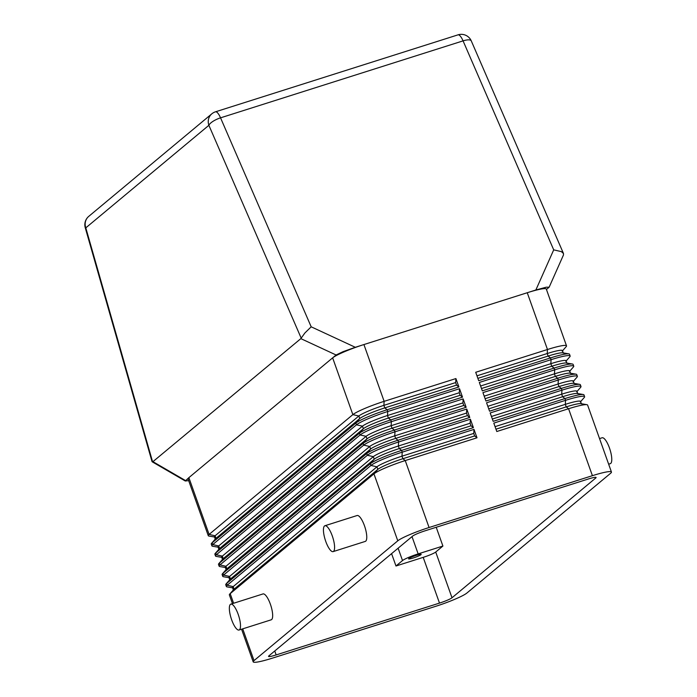 <?xml version="1.0" encoding="UTF-8"?>
<svg xmlns="http://www.w3.org/2000/svg" width="697" height="697" viewBox="0 0 697 697"><rect width="100%" height="100%" fill="white"/><g stroke="black" fill="none" stroke-linecap="round" stroke-linejoin="round"><path stroke-width="1.05" d="M611.443 472.026L587.606 405.079A27.148 3.076 160.4 0 0 586.9 404.687A27.148 3.076 160.4 0 0 584.147 404.783A27.148 3.076 160.4 0 0 568.569 408.738L592.406 475.685A27.148 3.076 -19.6 0 1 607.993 471.73A27.148 3.076 -19.6 0 1 611.443 472.026A27.148 3.076 -19.6 0 1 610.616 473.272L466.851 593.069A27.148 3.076 -19.6 0 1 454.984 599.211A27.148 3.076 -19.6 0 1 435.573 606.364L272.239 658.195A27.148 3.076 -19.6 0 1 256.653 662.15A27.148 3.076 -19.6 0 1 253.194 661.854A27.148 3.076 -19.6 0 1 254.022 660.599L242.722 628.851M232.606 587.841L227.074 586.891A27.148 3.076 -19.6 0 1 226.368 586.499A27.148 3.076 -19.6 0 1 227.196 585.245L370.952 465.457A27.148 3.076 -19.6 0 1 382.827 459.306A27.148 3.076 -19.6 0 1 402.239 452.161L474.004 429.387L477.001 437.794L405.236 460.569A27.148 3.076 160.4 0 0 385.816 467.713A27.148 3.076 160.4 0 0 373.949 473.864L230.184 593.652A27.148 3.076 160.4 0 0 229.662 594.158A27.148 3.076 160.4 0 0 229.357 594.907L232.467 603.619M229.662 594.158L233.669 589.557A21.72 2.457 -19.6 0 1 234.087 589.148L377.852 469.36L373.949 473.864L397.787 540.811A27.148 3.076 -19.6 0 1 409.662 534.66A27.148 3.076 -19.6 0 1 429.073 527.516L405.236 460.569L402.883 458.722L474.648 435.947L477.001 437.794M188.678 480.651L185.263 480.991L188.878 477.645A27.148 3.076 160.4 0 0 188.051 478.9L208.272 535.679A27.148 3.076 -19.6 0 1 209.1 534.425L352.856 414.637A27.148 3.076 -19.6 0 1 364.731 408.486A27.148 3.076 -19.6 0 1 384.143 401.341L455.908 378.567L458.905 386.974L387.14 409.749A27.148 3.076 160.4 0 0 367.72 416.893A27.148 3.076 160.4 0 0 355.853 423.044L212.088 542.832A27.148 3.076 160.4 0 0 211.566 543.338A27.148 3.076 160.4 0 0 211.261 544.087L211.888 545.847A27.148 3.076 -19.6 0 1 212.716 544.592L356.481 424.804A27.148 3.076 -19.6 0 1 368.347 418.653A27.148 3.076 -19.6 0 1 387.759 411.5L459.532 388.726L462.52 397.142L390.756 419.908A27.148 3.076 160.4 0 0 371.344 427.061A27.148 3.076 160.4 0 0 359.469 433.212L215.713 553A27.148 3.076 160.4 0 0 215.181 553.505A27.148 3.076 160.4 0 0 214.885 554.254L215.504 556.006A27.148 3.076 -19.6 0 1 216.331 554.751L360.096 434.963A27.148 3.076 -19.6 0 1 371.971 428.812A27.148 3.076 -19.6 0 1 391.383 421.668L463.148 398.893L466.145 407.301L394.371 430.075A27.148 3.076 160.4 0 0 374.96 437.219A27.148 3.076 160.4 0 0 363.093 443.37L219.328 563.159A27.148 3.076 160.4 0 0 218.797 563.664A27.148 3.076 160.4 0 0 218.501 564.413L219.128 566.173A27.148 3.076 -19.6 0 1 219.956 564.918L363.721 445.13A27.148 3.076 -19.6 0 1 375.587 438.979A27.148 3.076 -19.6 0 1 394.999 431.826L466.763 409.061L469.761 417.468L397.996 440.243A27.148 3.076 160.4 0 0 378.584 447.387A27.148 3.076 160.4 0 0 366.709 453.538L222.944 573.326A27.148 3.076 160.4 0 0 222.421 573.831A27.148 3.076 160.4 0 0 222.125 574.581L222.744 576.332A27.148 3.076 -19.6 0 1 223.571 575.077L367.336 455.289A27.148 3.076 -19.6 0 1 379.203 449.138A27.148 3.076 -19.6 0 1 398.623 441.994L470.388 419.219L473.385 427.627L401.611 450.401A27.148 3.076 160.4 0 0 382.2 457.554A27.148 3.076 160.4 0 0 370.334 463.705L226.569 583.494A27.148 3.076 160.4 0 0 226.037 583.99A27.148 3.076 160.4 0 0 225.741 584.748L226.368 586.499M85.252 227.701A10.856 1.028 -15.9 0 0 85.801 227.858A10.856 10.316 -129.8 0 1 86.14 219.747A10.856 10.316 -129.8 0 1 88.746 216.375A10.856 10.856 0 0 0 85.252 227.701L152.024 461.571L152.626 461.919L85.801 227.858L208.882 125.303A10.856 3.433 -23.4 0 1 213.029 121.322A10.856 3.433 -23.4 0 1 220.548 117.837L463.069 40.87A10.856 3.433 -23.4 0 1 469.551 39.921A10.856 3.433 -23.4 0 1 471.268 40.879A10.856 10.856 0 0 0 458.016 34.85A10.856 3.171 72.4 0 1 460.116 35.913A10.856 3.171 72.4 0 1 463.069 40.87L553.706 249.857L561.373 251.626L563.49 253.525L563.507 254.884L549.158 287.181L546.448 289.499M553.706 249.857L535.862 289.996L546.178 287.208L549.158 287.181M586.9 404.687L580.88 403.65A21.72 2.457 160.4 0 0 566.217 406.891L568.569 408.738L496.795 431.513L493.807 423.105L565.572 400.331A27.148 3.076 -19.6 0 1 581.159 396.375A27.148 3.076 -19.6 0 1 584.609 396.671L583.99 394.911A27.148 3.076 160.4 0 0 583.284 394.519A27.148 3.076 160.4 0 0 580.531 394.615A27.148 3.076 160.4 0 0 564.945 398.571L493.18 421.345L490.183 412.938L561.956 390.163A27.148 3.076 -19.6 0 1 577.534 386.208A27.148 3.076 -19.6 0 1 580.993 386.504L580.366 384.753A27.148 3.076 160.4 0 0 579.66 384.361A27.148 3.076 160.4 0 0 576.916 384.456A27.148 3.076 160.4 0 0 561.329 388.412L489.564 411.186L486.567 402.779L558.332 380.004A27.148 3.076 -19.6 0 1 573.919 376.04A27.148 3.076 -19.6 0 1 577.377 376.336L576.75 374.585A27.148 3.076 160.4 0 0 576.044 374.193A27.148 3.076 160.4 0 0 573.291 374.289A27.148 3.076 160.4 0 0 557.705 378.244L485.94 401.019L482.943 392.611L554.716 369.837A27.148 3.076 -19.6 0 1 570.303 365.881A27.148 3.076 -19.6 0 1 573.753 366.178L573.126 364.418A27.148 3.076 160.4 0 0 572.42 364.026A27.148 3.076 160.4 0 0 569.676 364.122A27.148 3.076 160.4 0 0 554.089 368.086L482.324 390.851L479.327 382.444L551.092 359.669A27.148 3.076 -19.6 0 1 566.678 355.714A27.148 3.076 -19.6 0 1 570.137 356.01L569.51 354.259A27.148 3.076 160.4 0 0 568.804 353.867A27.148 3.076 160.4 0 0 566.051 353.963A27.148 3.076 160.4 0 0 550.473 357.918L478.7 380.693L475.711 372.285L547.476 349.511A27.148 3.076 -19.6 0 1 563.063 345.546A27.148 3.076 -19.6 0 1 566.513 345.843L546.3 289.063A27.148 3.076 160.4 0 0 542.841 288.767A27.148 3.076 160.4 0 0 527.254 292.731L363.921 344.553A27.148 3.076 160.4 0 0 344.51 351.706A27.148 3.076 160.4 0 0 332.643 357.857L336.085 354.982L343.133 351.637L355.313 347.289L311.184 326.815L304.842 333.027L300.843 338.629L152.626 461.919M416.501 555.282A6.682 0.758 -19.6 0 1 421.18 554.385A6.682 0.758 -19.6 0 1 413.286 557.966A6.682 0.758 -19.6 0 1 408.599 558.863A6.682 0.758 -19.6 0 1 416.501 555.282M608.655 464.185L610.302 463.662A13.574 3.964 -107.6 0 0 609.466 448.005A13.574 3.964 -107.6 0 0 602.086 437.786L599.542 438.596M230.82 604.142L262.987 593.94A13.574 3.964 72.4 0 1 270.358 604.151A13.574 3.964 72.4 0 1 271.203 619.816L239.027 630.018A13.574 3.964 -107.6 0 0 238.191 614.362A13.574 3.964 -107.6 0 0 230.82 604.142A13.574 3.964 -107.6 0 0 231.657 619.807A13.574 3.964 -107.6 0 0 239.027 630.018M324.915 525.738L357.091 515.527A13.574 3.964 72.4 0 1 364.461 525.747A13.574 3.964 72.4 0 1 365.298 541.403L333.131 551.615A13.574 3.964 -107.6 0 0 332.286 535.958A13.574 3.964 -107.6 0 0 324.915 525.738A13.574 3.964 -107.6 0 0 325.752 541.403A13.574 3.964 -107.6 0 0 333.131 551.615M228.991 577.682L223.449 576.724A27.148 3.076 -19.6 0 1 222.744 576.332M225.366 567.515L219.834 566.565A27.148 3.076 -19.6 0 1 219.128 566.173M221.751 557.347L216.209 556.398A27.148 3.076 -19.6 0 1 215.504 556.006M218.126 547.189L212.594 546.239A27.148 3.076 -19.6 0 1 211.888 545.847M214.51 537.021L208.978 536.071A27.148 3.076 -19.6 0 1 208.272 535.679M584.609 396.671A27.148 3.076 -19.6 0 1 584.313 397.421L580.305 402.021M580.993 386.504A27.148 3.076 -19.6 0 1 580.697 387.253L576.68 391.862M577.377 376.336A27.148 3.076 -19.6 0 1 577.072 377.086L573.065 381.695M573.753 366.178A27.148 3.076 -19.6 0 1 573.457 366.927L569.44 371.527M570.137 356.01A27.148 3.076 -19.6 0 1 569.832 356.759L565.825 361.368M566.513 345.843A27.148 3.076 -19.6 0 1 566.217 346.601L562.209 351.201M568.804 353.867L562.784 352.83A21.72 2.457 160.4 0 0 548.121 356.071L477.872 378.366M563.35 353.144L562.444 350.6A21.72 2.457 160.4 0 0 547.215 353.536L476.966 375.822M592.406 475.685L429.073 527.516M572.42 364.026L566.408 362.998A21.72 2.457 160.4 0 0 551.736 366.239L481.496 388.525M566.966 363.311L566.069 360.767A21.72 2.457 160.4 0 0 550.83 363.695L480.59 385.99M576.044 374.193L570.024 373.156A21.72 2.457 160.4 0 0 555.352 376.397L485.112 398.693M570.59 373.47L569.684 370.935A21.72 2.457 160.4 0 0 554.455 373.862L484.206 396.149M579.66 384.361L573.64 383.324A21.72 2.457 160.4 0 0 558.977 386.565L488.728 408.851M574.206 383.638L573.3 381.093A21.72 2.457 160.4 0 0 558.07 384.021L487.822 406.316M583.284 394.519L577.264 393.483A21.72 2.457 160.4 0 0 562.592 396.732L492.352 419.019M577.83 393.796L576.924 391.261A21.72 2.457 160.4 0 0 561.686 394.188L491.446 416.475M581.446 403.964L580.54 401.42A21.72 2.457 160.4 0 0 565.311 404.356L566.217 406.891L495.968 429.186M535.862 289.996L527.254 292.731L547.476 349.511L547.215 353.536L548.121 356.071L550.473 357.918L551.092 359.669L550.83 363.695L551.736 366.239L554.089 368.086L554.716 369.837L554.455 373.862L555.352 376.397L557.705 378.244L558.332 380.004L558.07 384.021L558.977 386.565L561.329 388.412L561.956 390.163L561.686 394.188L562.592 396.732L564.945 398.571L565.572 400.331L565.311 404.356L495.062 426.642M215.251 539.103L214.432 536.795A21.72 2.457 -19.6 0 1 215.094 535.784L358.85 415.996A21.72 2.457 -19.6 0 1 383.881 405.358L455.646 382.583L456.552 385.127L458.905 386.974M211.566 543.338L215.573 538.729A21.72 2.457 -19.6 0 1 215.992 538.328L359.757 418.54A21.72 2.457 -19.6 0 1 384.788 407.902L456.552 385.127M455.908 378.567L455.646 382.583M218.867 549.262L218.048 546.953A21.72 2.457 -19.6 0 1 218.71 545.951L212.716 544.592L212.088 542.832L215.992 538.328L215.094 535.784L209.1 534.425L188.878 477.645L332.643 357.857L352.856 414.637L358.85 415.996L359.757 418.54L355.853 423.044L356.481 424.804L362.475 426.163A21.72 2.457 -19.6 0 1 387.497 415.525L459.271 392.751L460.168 395.295L462.52 397.142M215.181 553.505L219.189 548.896A21.72 2.457 -19.6 0 1 219.616 548.495L218.71 545.951L362.475 426.163L363.381 428.707A21.72 2.457 -19.6 0 1 388.403 418.069L460.168 395.295M459.532 388.726L459.271 392.751M222.491 559.43L221.663 557.121A21.72 2.457 -19.6 0 1 222.326 556.119L216.331 554.751L215.713 553L219.616 548.495L363.381 428.707L359.469 433.212L360.096 434.963L366.091 436.331A21.72 2.457 -19.6 0 1 391.122 425.693L462.886 402.918L463.793 405.454L466.145 407.301M218.797 563.664L222.813 559.064A21.72 2.457 -19.6 0 1 223.232 558.654L222.326 556.119L366.091 436.331L366.997 438.866A21.72 2.457 -19.6 0 1 392.019 428.228L463.793 405.454M463.148 398.893L462.886 402.918M226.107 569.597L225.288 567.288A21.72 2.457 -19.6 0 1 225.95 566.278L219.956 564.918L219.328 563.159L223.232 558.654L366.997 438.866L363.093 443.37L363.721 445.13L369.715 446.489A21.72 2.457 -19.6 0 1 394.737 435.852L466.502 413.077L467.408 415.621L469.761 417.468M222.421 573.831L226.429 569.222A21.72 2.457 -19.6 0 1 226.856 568.822L225.95 566.278L369.715 446.489L370.621 449.034A21.72 2.457 -19.6 0 1 395.643 438.396L467.408 415.621M466.763 409.061L466.502 413.077M229.731 579.756L228.904 577.447A21.72 2.457 -19.6 0 1 229.566 576.445L223.571 575.077L222.944 573.326L226.856 568.822L370.621 449.034L366.709 453.538L367.336 455.289L373.331 456.657A21.72 2.457 -19.6 0 1 398.353 446.019L470.127 423.245L471.033 425.789L473.385 427.627M226.037 583.99L230.054 579.39A21.72 2.457 -19.6 0 1 230.472 578.989L229.566 576.445L373.331 456.657L374.237 459.201A21.72 2.457 -19.6 0 1 399.259 448.563L471.033 425.789M470.388 419.219L470.127 423.245M233.347 589.923L232.528 587.615A21.72 2.457 -19.6 0 1 233.19 586.613L227.196 585.245L226.569 583.494L230.472 578.989L374.237 459.201L370.334 463.705L370.952 465.457L376.946 466.824A21.72 2.457 -19.6 0 1 401.977 456.178L473.742 433.412L474.648 435.947M233.608 603.262L230.184 593.652L234.087 589.148L233.19 586.613L376.946 466.824L377.852 469.36A21.72 2.457 -19.6 0 1 402.883 458.722L401.977 456.178L402.239 452.161L401.611 450.401L399.259 448.563L398.353 446.019L398.623 441.994L397.996 440.243L395.643 438.396L394.737 435.852L394.999 431.826L394.371 430.075L392.019 428.228L391.122 425.693L391.383 421.668L390.756 419.908L388.403 418.069L387.497 415.525L387.759 411.5L387.14 409.749L384.788 407.902L383.881 405.358L384.143 401.341L363.921 344.553L355.313 347.289M474.004 429.387L473.742 433.412M436.217 527.272L442.909 546.047L435.721 552.041A10.856 1.228 -19.6 0 1 423.201 557.356L395.983 565.999L391.583 553.645M395.983 565.999L402.517 560.554A13.574 1.533 -19.6 0 1 418.156 553.897L442.909 546.047M452.004 597.773A10.856 1.228 -19.6 0 1 439.493 603.097L276.16 654.927A10.856 1.228 -19.6 0 1 268.545 656.391A10.856 1.228 -19.6 0 1 268.876 655.886L412.641 536.098A10.856 1.228 -19.6 0 1 425.153 530.783L588.486 478.952A10.856 1.228 -19.6 0 1 596.101 477.489A10.856 1.228 -19.6 0 1 595.769 477.985L452.004 597.773L435.721 552.041M397.787 540.811L254.022 660.599M311.184 326.815L220.548 117.837A10.856 3.171 -107.6 0 0 217.595 112.87A10.856 3.171 -107.6 0 0 215.495 111.808A10.856 10.856 0 0 0 211.827 113.82A10.856 10.316 50.2 0 0 209.222 117.192A10.856 10.316 50.2 0 0 208.882 125.303L301.182 338.132M418.156 553.897L412.005 536.62M402.517 560.554L398.118 548.199M439.493 603.097L423.201 557.356M595.769 477.985L595.526 477.306M276.16 654.927L274.757 650.989M300.843 338.629L336.085 354.982M185.428 480.521L153.079 461.754M253.194 661.854L241.571 629.217M563.49 253.525L471.268 40.879M458.016 34.85L215.495 111.808M88.746 216.375L211.827 113.82M152.225 461.823L185.263 480.991"/></g></svg>
